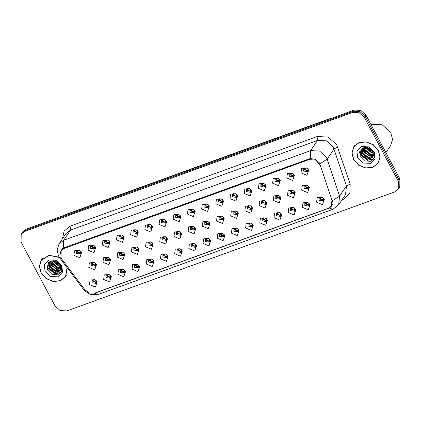 <?xml version="1.0" encoding="UTF-8"?>
<svg xmlns="http://www.w3.org/2000/svg" width="421" height="421" viewBox="0 0 421 421"><rect width="100%" height="100%" fill="white"/><g stroke="black" fill="none" stroke-linecap="round" stroke-linejoin="round"><path stroke-width="0.63" d="M111.376 276.676L109.586 281.938L103.687 279.465L104.255 274.934L109.076 274.476L111.376 276.676M109.223 274.55L106.15 275.229L106.108 277.602L110.681 278.297L110.723 275.923L110.17 275.192M125.569 271.524L123.779 276.786L117.88 274.313L118.448 269.787L123.269 269.324L125.569 271.524M123.416 269.398L120.343 270.082L120.301 272.45L124.874 273.145L124.916 270.777L124.363 270.04M139.761 266.372L137.972 271.634L132.073 269.161L132.641 264.635L137.462 264.172L139.761 266.372M137.609 264.251L134.536 264.93L134.494 267.298L139.067 267.993L139.109 265.625L138.556 264.888M153.954 261.22L152.165 266.488L146.266 264.009L146.834 259.483L151.655 259.02L153.954 261.22M151.802 259.099L148.729 259.778L148.687 262.146L153.26 262.841L153.302 260.473L152.749 259.736M168.147 256.068L166.358 261.336L160.459 258.857L161.027 254.331L165.848 253.868L168.147 256.068M165.995 253.947L162.922 254.626L162.88 256.994L167.453 257.689L167.495 255.321L166.942 254.584M182.34 250.921L180.551 256.184L174.652 253.71L175.22 249.179L180.041 248.716L182.34 250.921M180.188 248.795L177.115 249.474L177.073 251.842L181.646 252.537L181.688 250.169L181.135 249.432M196.533 245.769L194.744 251.032L188.845 248.558L189.413 244.027L194.234 243.57L196.533 245.769M194.381 243.643L191.308 244.322L191.266 246.69L195.839 247.39L195.881 245.017L195.328 244.285M210.726 240.617L208.937 245.88L203.038 243.406L203.606 238.881L208.427 238.418L210.726 240.617M208.574 238.491L205.501 239.17L205.459 241.543L210.032 242.238L210.074 239.87L209.521 239.133M224.919 235.465L223.13 240.728L217.231 238.254L217.799 233.729L222.62 233.266L224.919 235.465M222.767 233.339L219.694 234.023L219.651 236.391L224.225 237.086L224.267 234.718L223.714 233.981M239.112 230.313L237.323 235.576L231.424 233.102L231.992 228.577L236.812 228.114L239.112 230.313M236.96 228.193L233.887 228.871L233.844 231.24L238.418 231.934L238.46 229.566L237.907 228.829M253.305 225.161L251.516 230.429L245.617 227.95L246.185 223.425L251.005 222.962L253.305 225.161M251.153 223.041L248.08 223.719L248.037 226.088L252.611 226.782L252.653 224.414L252.1 223.677M267.498 220.009L265.709 225.277L259.81 222.804L260.378 218.273L265.198 217.81L267.498 220.009M265.346 217.889L262.272 218.567L262.23 220.936L266.803 221.63L266.846 219.262L266.288 218.525M281.691 214.863L279.902 220.125L274.003 217.652L274.571 213.121L279.386 212.658L281.691 214.863M279.539 212.737L276.465 213.415L276.423 215.784L280.996 216.478L281.039 214.11L280.481 213.373M295.884 209.711L294.095 214.973L288.196 212.5L288.764 207.969L293.579 207.511L295.884 209.711M293.732 207.585L290.658 208.263L290.616 210.632L295.189 211.331L295.232 208.958L294.674 208.227M310.077 204.559L308.288 209.821L302.389 207.348L302.957 202.822L307.772 202.359L310.077 204.559M307.925 202.433L304.851 203.111L304.809 205.485L309.382 206.179L309.424 203.811L308.867 203.075M324.27 199.407L322.481 204.669L316.581 202.196L317.15 197.67L321.965 197.207L324.27 199.407M322.118 197.281L319.044 197.965L319.002 200.333L323.575 201.028L323.617 198.659L323.06 197.923M97.183 281.828L95.399 287.09L89.494 284.617L90.062 280.086L94.883 279.628L97.183 281.828M95.03 279.702L91.957 280.381L91.915 282.749L96.488 283.449L96.53 281.075L95.977 280.344M110.681 259.447L108.897 264.714L102.992 262.236L103.561 257.71L108.381 257.247L110.681 259.447M108.529 257.326L105.455 258.005L105.418 260.373L109.986 261.067L110.028 258.699L109.476 257.962M124.874 254.295L123.09 259.562L117.185 257.084L117.754 252.558L122.574 252.095L124.874 254.295M122.721 252.174L119.648 252.853L119.611 255.221L124.179 255.915L124.221 253.547L123.669 252.81M139.067 249.148L137.283 254.41L131.378 251.937L131.947 247.406L136.767 246.943L139.067 249.148M136.914 247.022L133.841 247.701L133.804 250.069L138.372 250.763L138.414 248.395L137.862 247.659M153.26 243.996L151.476 249.258L145.571 246.785L146.14 242.254L150.96 241.796L153.26 243.996M151.107 241.87L148.034 242.549L147.997 244.917L152.565 245.611L152.607 243.243L152.055 242.512M167.453 238.844L165.669 244.106L159.764 241.633L160.333 237.102L165.153 236.644L167.453 238.844M165.3 236.718L162.227 237.397L162.19 239.77L166.758 240.465L166.8 238.091L166.248 237.36M181.646 233.692L179.862 238.954L173.957 236.481L174.526 231.955L179.346 231.492L181.646 233.692M179.493 231.566L176.42 232.25L176.383 234.618L180.951 235.313L180.993 232.945L180.441 232.208M195.839 228.54L194.055 233.802L188.15 231.329L188.719 226.803L193.539 226.34L195.839 228.54M193.686 226.419L190.613 227.098L190.571 229.466L195.144 230.161L195.186 227.793L194.634 227.056M210.032 223.388L208.242 228.656L202.343 226.177L202.911 221.651L207.732 221.188L210.032 223.388M207.879 221.267L204.806 221.946L204.764 224.314L209.337 225.009L209.379 222.641L208.827 221.904M224.225 218.236L222.435 223.504L216.536 221.025L217.104 216.499L221.925 216.036L224.225 218.236M222.072 216.115L218.999 216.794L218.957 219.162L223.53 219.857L223.572 217.489L223.019 216.752M238.418 213.089L236.628 218.352L230.729 215.878L231.297 211.347L236.118 210.884L238.418 213.089M236.265 210.963L233.192 211.642L233.15 214.01L237.723 214.705L237.765 212.337L237.212 211.6M252.611 207.937L250.821 213.2L244.922 210.726L245.49 206.195L250.311 205.737L252.611 207.937M250.458 205.811L247.385 206.49L247.343 208.858L251.916 209.558L251.958 207.185L251.405 206.453M266.803 202.785L265.014 208.048L259.115 205.574L259.683 201.043L264.504 200.585L266.803 202.785M264.651 200.659L261.578 201.338L261.536 203.711L266.109 204.406L266.151 202.038L265.598 201.301M280.996 197.633L279.207 202.896L273.308 200.422L273.876 195.897L278.697 195.433L280.996 197.633M278.844 195.507L275.771 196.191L275.729 198.559L280.302 199.254L280.344 196.886L279.791 196.149M295.189 192.481L293.4 197.744L287.501 195.27L288.069 190.745L292.89 190.281L295.189 192.481M293.037 190.36L289.964 191.039L289.922 193.407L294.495 194.102L294.537 191.734L293.984 190.997M309.382 187.329L307.593 192.597L301.694 190.118L302.262 185.593L307.083 185.129L309.382 187.329M307.23 185.208L304.157 185.887L304.115 188.255L308.688 188.95L308.73 186.582L308.177 185.845M96.488 264.599L94.704 269.861L88.799 267.388L89.368 262.862L94.188 262.399L96.488 264.599M94.336 262.472L91.268 263.157L91.225 265.525L95.793 266.219L95.835 263.851L95.283 263.114M95.793 247.369L94.009 252.637L88.11 250.163L88.673 245.632L93.494 245.169L95.793 247.369M93.641 245.248L90.573 245.927L90.531 248.295L95.099 248.99L95.141 246.622L94.588 245.885M109.986 242.222L108.202 247.485L102.303 245.011L102.866 240.48L107.687 240.023L109.986 242.222M107.834 240.096L104.766 240.775L104.724 243.143L109.292 243.838L109.334 241.47L108.781 240.738M124.179 237.07L122.395 242.333L116.496 239.859L117.059 235.328L121.879 234.871L124.179 237.07M122.027 234.944L118.959 235.623L118.917 237.991L123.485 238.691L123.527 236.318L122.974 235.586M138.372 231.918L136.588 237.181L130.689 234.708L131.252 230.182L136.072 229.719L138.372 231.918M136.22 229.792L133.152 230.471L133.11 232.845L137.678 233.539L137.72 231.171L137.167 230.434M152.565 226.766L150.781 232.029L144.882 229.556L145.445 225.03L150.265 224.567L152.565 226.766M150.413 224.64L147.345 225.324L147.303 227.693L151.87 228.387L151.913 226.019L151.36 225.282M166.758 221.614L164.974 226.882L159.07 224.404L159.638 219.878L164.458 219.415L166.758 221.614M164.606 219.494L161.538 220.172L161.496 222.541L166.063 223.235L166.106 220.867L165.553 220.13M180.951 216.462L179.167 221.73L173.263 219.252L173.831 214.726L178.651 214.263L180.951 216.462M178.799 214.342L175.731 215.02L175.689 217.389L180.256 218.083L180.299 215.715L179.746 214.978M195.144 211.316L193.36 216.578L187.456 214.105L188.024 209.574L192.844 209.111L195.144 211.316M192.992 209.19L189.924 209.869L189.882 212.237L194.449 212.931L194.491 210.563L193.939 209.826M209.337 206.164L207.553 211.426L201.648 208.953L202.217 204.422L207.037 203.964L209.337 206.164M207.185 204.038L204.117 204.717L204.074 207.085L208.642 207.779L208.684 205.411L208.132 204.68M223.53 201.012L221.746 206.274L215.841 203.801L216.41 199.27L221.23 198.812L223.53 201.012M221.378 198.886L218.304 199.565L218.267 201.938L222.835 202.633L222.877 200.259L222.325 199.528M237.723 195.86L235.939 201.122L230.034 198.649L230.603 194.123L235.423 193.66L237.723 195.86M235.571 193.734L232.497 194.413L232.46 196.786L237.028 197.481L237.07 195.112L236.518 194.376M251.916 190.708L250.132 195.97L244.227 193.497L244.796 188.971L249.616 188.508L251.916 190.708M249.764 188.587L246.69 189.266L246.653 191.634L251.221 192.329L251.263 189.96L250.711 189.224M266.109 185.556L264.325 190.824L258.42 188.345L258.989 183.819L263.809 183.356L266.109 185.556M263.956 183.435L260.883 184.114L260.846 186.482L265.414 187.177L265.456 184.808L264.904 184.072M280.302 180.404L278.518 185.672L272.613 183.193L273.182 178.667L278.002 178.204L280.302 180.404M278.149 178.283L275.076 178.962L275.039 181.33L279.607 182.025L279.649 179.656L279.097 178.92M294.495 175.257L292.711 180.52L286.806 178.046L287.375 173.515L292.195 173.052L294.495 175.257M292.342 173.131L289.269 173.81L289.232 176.178L293.8 176.873L293.842 174.505L293.29 173.768M308.688 170.105L306.904 175.368L300.999 172.894L301.568 168.363L306.388 167.905L308.688 170.105M306.535 167.979L303.462 168.658L303.42 171.026L307.993 171.726L308.035 169.353L307.483 168.621M81.6 252.521L79.816 257.789L73.917 255.31L74.48 250.784L79.301 250.321L81.6 252.521M79.448 250.4L76.38 251.079L76.338 253.447L80.906 254.142L80.948 251.774L80.395 251.037M110.991 277.55L106.997 276.292L106.729 274.666M125.184 272.403L121.19 271.14L120.922 269.514M139.377 267.251L135.378 265.988L135.115 264.367M153.57 262.099L149.571 260.841L149.308 259.215M167.763 256.947L163.764 255.689L163.501 254.063M181.951 251.795L177.957 250.537L177.694 248.911M196.144 246.643L192.15 245.385L191.887 243.759M210.337 241.491L206.343 240.233L206.08 238.607M224.53 236.344L220.536 235.081L220.272 233.455M238.723 231.192L234.729 229.934L234.465 228.308M252.916 226.04L248.922 224.782L248.658 223.156M267.109 220.888L263.114 219.63L262.851 218.004M281.302 215.736L277.307 214.478L277.039 212.852M295.495 210.584L291.5 209.326L291.232 207.7M309.688 205.432L305.693 204.174L305.425 202.548M323.881 200.285L319.886 199.022L319.618 197.402M96.798 282.702L92.804 281.444L92.536 279.818M110.297 260.325L106.302 259.068L106.034 257.442M124.49 255.173L120.495 253.916L120.227 252.29M138.683 250.021L134.688 248.764L134.42 247.138M152.876 244.869L148.881 243.612L148.613 241.986M167.069 239.717L163.074 238.46L162.806 236.834M181.262 234.571L177.267 233.308L176.999 231.682M195.455 229.419L191.46 228.156L191.192 226.535M209.647 224.267L205.653 223.009L205.385 221.383M223.84 219.115L219.846 217.857L219.578 216.231M238.033 213.963L234.039 212.705L233.771 211.079M252.226 208.811L248.227 207.553L247.964 205.927M266.419 203.659L262.42 202.401L262.157 200.775M280.612 198.512L276.613 197.249L276.35 195.623M294.8 193.36L290.806 192.097L290.543 190.476M308.993 188.208L304.999 186.95L304.736 185.324M96.104 265.477L92.11 264.214L91.841 262.593M95.409 248.248L91.415 246.99L91.146 245.364M109.602 243.096L105.608 241.838L105.339 240.212M123.795 237.944L119.801 236.686L119.532 235.06M137.988 232.792L133.994 231.534L133.725 229.908M152.181 227.645L148.187 226.382L147.918 224.761M166.374 222.493L162.38 221.235L162.111 219.609M180.567 217.341L176.573 216.084L176.304 214.457M194.76 212.189L190.766 210.932L190.497 209.305M208.953 207.037L204.959 205.78L204.69 204.153M223.146 201.885L219.152 200.628L218.883 199.001M237.339 196.733L233.345 195.476L233.076 193.849M251.532 191.587L247.537 190.324L247.269 188.703M265.725 186.435L261.73 185.177L261.462 183.551M279.918 181.283L275.923 180.025L275.655 178.399M294.111 176.131L290.116 174.873L289.848 173.247M308.304 170.979L304.309 169.721L304.041 168.095M81.216 253.4L77.222 252.142L76.954 250.516M61.755 259.104L61.008 257.936L61.129 250.827L64.218 248.458L309.135 159.57L315.761 160.133L320.297 165.269L331.98 200.112L331.316 205.974L328.227 208.342L94.783 293.069L89.468 293.053L84.91 289.785L61.755 259.104M59.203 257.184L49.099 255.279L41.226 260.141L39.337 266.251L41.005 272.903L46.089 278.623L53.199 281.523L60.371 280.796L65.629 276.65L67.292 267.924M65.118 277.097L65.971 276.118M353.556 159.464L358.639 165.185L365.749 168.084L372.922 167.358L378.179 163.211L380.074 157.101L378.405 150.45L373.322 144.729L366.212 141.835L359.034 142.556L353.777 146.703L351.888 152.812L353.556 159.464M377.669 163.658L378.521 162.68M60.087 254.716L61.092 250.195L64.276 247.69L310.24 158.528L315.255 159.322L319.35 162.753L319.944 163.758L327.191 159.075L339.61 196.112L338.626 204.795L345.525 194.602L346.509 185.919L333.29 147.034L326.412 140.83L317.56 140.435L70.591 230.071L66.018 233.581L59.119 243.775L63.692 240.265L63.271 248.164M398.219 189.261L399.813 186.908L399.95 179.009L365.933 115.038L365.139 116.217L359.981 111.56L353.34 111.265L25.418 230.282L21.987 232.913L25.418 230.282L353.34 111.265L359.981 111.56L365.139 116.217L399.155 180.188L365.139 116.217L364.344 117.391L359.181 112.739L352.545 112.444L24.623 231.461L21.187 234.092L21.05 241.991L55.067 305.962L60.224 310.614L66.865 310.908L394.787 191.892L398.219 189.261L398.355 181.367L364.344 117.391M399.013 188.087L399.155 180.188L399.013 188.087M62.534 238.723L64.076 231.055L70.107 226.182L317.071 136.551L328.138 137.041L336.737 144.798L350.151 184.145L346.509 185.919L339.61 196.112L332.401 200.78L331.574 206.127L329.317 208.074L94.551 293.279L98.109 294.479L332.879 209.269L338.626 204.795M354.145 146.187L353.556 147.339M41.595 259.625L41 260.778M365.933 115.038L360.776 110.386L354.135 110.091L26.213 229.108L22.781 231.739L21.187 234.092M81.079 252.063L81 253.142L79.401 253.726M77.39 250.295L77.248 252.132L79.237 252.832L80.9 252.226M79.237 252.832L77.785 251.437M81 253.137L81.258 252.879M95.967 264.141L95.888 265.214L94.293 265.804M92.278 262.372L92.131 264.204L94.125 264.904L95.788 264.304M94.125 264.904L92.667 263.509M95.888 265.214L96.141 264.956M96.662 281.365L96.583 282.444L94.988 283.028M92.967 279.602L92.825 281.433L94.82 282.133L96.483 281.533M94.82 282.133L93.362 280.739M96.583 282.444L96.835 282.186M95.272 246.911L95.193 247.99L95.451 247.727M91.583 245.143L91.441 246.98L93.43 247.68L95.093 247.08M93.43 247.68L91.978 246.285M93.594 248.574L95.193 247.99M109.465 241.759L109.386 242.838L109.639 242.575M105.776 239.996L105.634 241.828L107.623 242.528L109.286 241.928M107.623 242.528L106.166 241.133M107.787 243.422L109.386 242.838M123.658 236.607L123.579 237.686L123.832 237.423M119.969 234.844L119.827 236.676L121.816 237.376L123.479 236.776M121.816 237.376L120.359 235.981M121.979 238.27L123.579 237.686M137.851 231.461L137.772 232.534L138.025 232.276M134.162 229.692L134.02 231.529L136.009 232.224L137.672 231.624M136.009 232.224L134.552 230.829M136.172 233.118L137.772 232.534M110.16 258.989L110.081 260.067L108.486 260.652M106.471 257.22L106.324 259.052L108.318 259.757L109.981 259.152M108.318 259.757L106.86 258.362M110.081 260.067L110.334 259.804M124.353 253.837L124.274 254.915L122.679 255.5M120.664 252.068L120.517 253.9L122.511 254.605L124.174 254.005M122.511 254.605L121.053 253.21M124.274 254.915L124.527 254.652M138.546 248.685L138.467 249.764L136.872 250.348M134.857 246.916L134.709 248.748L136.704 249.453L138.367 248.853M136.704 249.453L135.246 248.058M138.467 249.764L138.72 249.5M42.447 258.647L41.353 260.225L39.485 266.272L41.132 272.861L46.163 278.518L53.199 281.386L60.298 280.67L65.502 276.565L67.097 267.661M59.377 257.431L49.268 255.394L41.353 260.225M59.814 264.488L55.04 261.078M59.372 263.867L55.793 261.315M60.645 266.319L58.845 266.183L53.451 261.909L53.03 260.825M60.513 265.914L59.124 265.767L53.73 261.494L53.451 260.831M60.877 267.73L57.719 267.845L52.325 263.567L51.646 260.973M60.85 267.403L58.003 267.43L52.609 263.151L51.957 260.915M60.803 268.93L56.598 269.503L51.204 265.225L50.588 261.294M60.845 268.645L56.877 269.087L51.483 264.814L50.825 261.204M60.524 269.961L55.472 271.161L50.078 266.888L49.836 261.657M60.613 269.719L55.756 270.745L50.362 266.472L49.988 261.573M60.745 269.224L60.103 264.988L55.767 261.304L48.462 262.725L47.515 269.845L51.941 274.292L57.84 274.781L61.719 271.213L61.477 265.688L56.682 260.894L60.671 265.114L60.745 269.224L59.956 270.998L54.351 272.824L48.957 268.545L49.241 262.325L49.715 261.725M60.192 270.645L54.63 272.408L49.236 268.13L49.389 262.125M45.073 271.429L50.683 276.486L57.903 276.808L62.497 272.198L61.782 265.362L56.172 260.304L48.957 259.983L44.358 264.593L45.073 271.429M65.502 276.565L66.56 274.966M61.087 272.403L55.062 273.534L47.968 268.045L47.099 265.151M58.451 272.034L56.182 271.877L49.094 266.382L48.547 265.025M60.698 268.719L58.43 268.556L51.336 263.067L50.794 261.704M60.177 265.125L54.267 260.915M60.929 272.619L54.919 273.745L47.826 268.251L46.989 265.593M57.898 272.261L56.04 272.082L48.952 266.593L48.568 265.698M60.145 268.94L58.287 268.766L51.199 263.272L50.815 262.383M60.308 265.398L53.962 260.873M354.998 145.208L353.903 146.787L352.035 152.834L353.682 159.422L358.713 165.079L365.749 167.947L372.853 167.232L378.053 163.127L379.926 157.08L378.279 150.492L373.243 144.835L366.207 141.966L359.108 142.682L353.903 146.787M385.91 152.607L390.588 145.692L392.535 139.393L390.814 132.536L382.079 124.721L370.901 124.379M372.364 151.05L367.591 147.639M371.922 150.429L368.343 147.876M373.195 152.881L371.396 152.744L366.002 148.471L365.581 147.387M373.064 152.476L371.675 152.328L366.281 148.055L366.002 147.392M373.427 154.291L370.269 154.407L364.875 150.129L364.197 147.534M373.406 153.965L370.554 153.991L365.16 149.713L364.507 147.476M373.353 155.491L369.149 156.065L363.755 151.786L363.139 147.855M373.395 155.207L369.428 155.649L364.033 151.376L363.376 147.766M373.074 156.523L368.022 157.722L362.634 153.449L362.386 148.218M373.164 156.28L368.307 157.312L362.913 153.034L362.539 148.134M373.295 155.786L372.653 151.549L368.317 147.866L361.013 149.287L360.066 156.407L364.491 160.854L370.391 161.343L374.269 157.775L374.027 152.249L369.233 147.455L373.222 151.676L373.295 155.786L372.506 157.559L366.901 159.385L361.507 155.107L361.797 148.887L362.265 148.287M372.743 157.207L367.18 158.97L361.786 154.691L361.939 148.687M357.624 157.991L363.234 163.048L370.454 163.369L375.048 158.759L374.332 151.923L368.722 146.866L361.507 146.545L356.908 151.155L357.624 157.991M378.053 163.127L379.116 161.527M373.637 158.964L367.612 160.096L360.518 154.607L359.65 151.713M371.006 158.596L368.733 158.438L361.644 152.944L361.097 151.586M373.248 155.281L370.98 155.117L363.886 149.629L363.344 148.266M372.727 151.686L366.817 147.476M373.48 159.18L367.47 160.306L360.381 154.812L359.539 152.155M370.448 158.822L368.591 158.643L361.502 153.155L361.118 152.26M372.696 155.502L370.838 155.328L363.749 149.834L363.365 148.945M372.859 151.96L366.512 147.434M152.044 226.309L151.965 227.382L152.218 227.124M148.355 224.54L148.213 226.377L150.202 227.072L151.865 226.472M150.202 227.072L148.745 225.682M150.365 227.971L151.965 227.382M166.237 221.157L166.158 222.23L166.411 221.972M162.548 219.388L162.406 221.225L164.395 221.925L166.058 221.32M164.395 221.925L162.938 220.53M164.558 222.82L166.158 222.23M180.43 216.005L180.351 217.083L180.604 216.82M176.741 214.236L176.599 216.073L178.588 216.773L180.251 216.168M178.588 216.773L177.13 215.378M178.751 217.668L180.351 217.083M152.739 243.533L152.66 244.612L151.065 245.196M149.045 241.77L148.902 243.601L150.897 244.301L152.56 243.701M150.897 244.301L149.439 242.906M152.66 244.612L152.912 244.354M166.932 238.386L166.853 239.46L165.258 240.044M163.237 236.618L163.095 238.449L165.09 239.149L166.753 238.549M165.09 239.149L163.632 237.754M166.853 239.46L167.105 239.202M181.125 233.234L181.046 234.308L179.451 234.897M177.43 231.466L177.288 233.297L179.283 233.997L180.946 233.397M179.283 233.997L177.825 232.602M181.046 234.308L181.298 234.05M194.623 210.853L194.544 211.931L194.797 211.668M190.934 209.084L190.792 210.921L192.781 211.621L194.444 211.021M192.781 211.621L191.323 210.226M192.944 212.516L194.544 211.931M208.816 205.701L208.737 206.779L208.99 206.516M205.127 203.938L204.985 205.769L206.974 206.469L208.637 205.869M206.974 206.469L205.516 205.074M207.137 207.364L208.737 206.779M223.009 200.549L222.93 201.627L223.183 201.364M219.32 198.786L219.178 200.617L221.167 201.317L222.83 200.717M221.167 201.317L219.709 199.922M221.33 202.212L222.93 201.627M237.202 195.402L237.123 196.475L237.376 196.218M233.513 193.634L233.371 195.47L235.36 196.165L237.023 195.565M235.36 196.165L233.902 194.776M235.523 197.065L237.123 196.475M251.395 190.25L251.316 191.323L251.569 191.066M247.706 188.482L247.564 190.318L249.553 191.013L251.216 190.413M249.553 191.013L248.095 189.624M249.716 191.913L251.316 191.323M195.318 228.082L195.239 229.156L193.644 229.745M191.623 226.314L191.481 228.145L193.476 228.845L195.139 228.245M193.476 228.845L192.018 227.451M195.239 229.156L195.491 228.898M209.511 222.93L209.432 224.009L207.837 224.593M205.816 221.162L205.674 222.993L207.669 223.698L209.332 223.093M207.669 223.698L206.211 222.304M209.432 224.009L209.684 223.746M223.704 217.778L223.625 218.857L222.03 219.441M220.009 216.01L219.867 217.841L221.862 218.546L223.525 217.946M221.862 218.546L220.404 217.152M223.625 218.857L223.877 218.594M237.897 212.626L237.818 213.705L236.223 214.289M234.202 210.858L234.06 212.689L236.055 213.394L237.718 212.794M236.055 213.394L234.597 212M237.818 213.705L238.07 213.442M252.09 207.474L252.011 208.553L250.416 209.137M248.395 205.711L248.253 207.542L250.248 208.242L251.911 207.642M250.248 208.242L248.79 206.848M252.011 208.553L252.263 208.295M265.588 185.098L265.509 186.177L263.909 186.761M261.894 183.33L261.757 185.166L263.746 185.866L265.409 185.261M263.746 185.866L262.288 184.472M265.509 186.171L265.762 185.914M279.781 179.946L279.702 181.025L279.954 180.762M276.087 178.178L275.95 180.014L277.939 180.714L279.602 180.114M277.939 180.714L276.481 179.32M278.102 181.609L279.702 181.025M293.974 174.794L293.895 175.873L294.147 175.61M290.279 173.026L290.143 174.862L292.132 175.562L293.795 174.962M292.132 175.562L290.674 174.168M292.295 176.457L293.895 175.873M308.167 169.642L308.088 170.721L308.34 170.458M304.472 167.879L304.336 169.71L306.325 170.41L307.988 169.81M306.325 170.41L304.867 169.016M306.488 171.305L308.088 170.721M266.282 202.327L266.204 203.401L264.604 203.985M262.588 200.559L262.446 202.39L264.441 203.09L266.104 202.49M264.441 203.09L262.983 201.696M266.204 203.401L266.456 203.143M280.475 197.175L280.397 198.249L278.797 198.838M276.781 195.407L276.639 197.239L278.634 197.938L280.297 197.338M278.634 197.938L277.176 196.544M280.397 198.249L280.649 197.991M294.668 192.023L294.589 193.097L292.99 193.686M290.974 190.255L290.832 192.087L292.827 192.792L294.49 192.186M292.827 192.792L291.369 191.392M294.589 193.097L294.842 192.839M308.861 186.871L308.782 187.95L307.183 188.534M305.167 185.103L305.025 186.935L307.02 187.64L308.682 187.035M307.02 187.64L305.562 186.245M308.782 187.95L309.035 187.687M110.855 276.218L110.776 277.292L109.181 277.876M107.16 274.45L107.018 276.281L109.013 276.981L110.676 276.381M109.013 276.981L107.555 275.587M110.776 277.292L111.028 277.034M125.048 271.066L124.969 272.14L123.374 272.729M121.353 269.298L121.211 271.129L123.206 271.829L124.869 271.229M123.206 271.829L121.748 270.435M124.969 272.14L125.221 271.882M139.24 265.914L139.162 266.988L137.567 267.577M135.546 264.146L135.404 265.977L137.399 266.677L139.062 266.077M137.399 266.677L135.941 265.283M139.162 266.988L139.414 266.73M153.433 260.762L153.355 261.841L151.76 262.425M149.739 258.994L149.597 260.825L151.592 261.53L153.255 260.925M151.592 261.53L150.134 260.136M153.355 261.841L153.607 261.578M167.626 255.61L167.547 256.689L165.948 257.273M163.932 253.842L163.79 255.673L165.785 256.378L167.447 255.779M165.785 256.378L164.327 254.984M167.547 256.689L167.8 256.426M181.819 250.458L181.74 251.537L180.141 252.121M178.125 248.69L177.983 250.527L179.977 251.226L181.64 250.627M179.977 251.226L178.52 249.832M181.74 251.537L181.993 251.274M196.012 245.306L195.933 246.385L194.334 246.969M192.318 243.543L192.176 245.375L194.17 246.075L195.833 245.475M194.17 246.075L192.713 244.68M195.933 246.385L196.186 246.127M210.205 240.159L210.126 241.233L208.527 241.822M206.511 238.391L206.369 240.223L208.363 240.923L210.026 240.323M208.363 240.923L206.906 239.528M210.126 241.233L210.379 240.975M224.398 235.007L224.319 236.081L222.72 236.67M220.704 233.239L220.562 235.071L222.556 235.771L224.219 235.171M222.556 235.771L221.099 234.376M224.319 236.081L224.572 235.823M238.591 229.855L238.512 230.929L236.912 231.518M234.897 228.087L234.755 229.919L236.749 230.624L238.412 230.019M236.749 230.624L235.292 229.224M238.512 230.929L238.765 230.671M252.784 224.703L252.705 225.782L251.105 226.366M249.09 222.935L248.948 224.767L250.942 225.472L252.605 224.867M250.942 225.472L249.485 224.077M252.705 225.782L252.958 225.519M266.977 219.552L266.898 220.63L265.298 221.214M263.283 217.783L263.141 219.615L265.135 220.32L266.798 219.72M265.135 220.32L263.678 218.925M266.898 220.63L267.151 220.367M281.17 214.4L281.091 215.478L279.491 216.062M277.476 212.631L277.334 214.468L279.328 215.168L280.991 214.568M279.328 215.168L277.871 213.773M281.091 215.478L281.344 215.215M295.363 209.248L295.284 210.326L293.684 210.91M291.669 207.485L291.527 209.316L293.521 210.016L295.184 209.416M293.521 210.016L292.063 208.621M295.284 210.326L295.537 210.068M309.556 204.101L309.477 205.174L307.877 205.764M305.862 202.333L305.72 204.164L307.714 204.864L309.377 204.264M307.714 204.864L306.256 203.469M309.477 205.174L309.73 204.916M323.749 198.949L323.67 200.022L322.07 200.612M320.055 197.181L319.913 199.012L321.907 199.712L323.57 199.112M321.907 199.712L320.449 198.317M323.67 200.022L323.923 199.764M309.135 159.57L309.777 158.622M64.218 248.458L64.892 247.464M317.071 136.551L317.56 140.435L310.661 150.629L319.513 151.023L326.396 157.228L327.191 159.075L334.09 148.881L337.737 147.108M59.119 243.775L57.109 249.848L58.514 256.042L59.55 257.668L60.913 257.752M310.24 158.528L310.661 150.629L63.692 240.265L70.591 230.071L70.107 226.182M329.317 208.074L332.879 209.269M98.109 294.479L90.42 294.658L84.168 290.279L85.41 290.39M350.151 184.145L349.835 193.376L343.204 199.38L341.994 199.822M352.545 112.444L354.135 110.091M24.623 231.461L26.213 229.108M398.355 181.367L399.95 179.009M342.762 198.68L343.204 199.38M328.554 208.395L328.733 208.137M95.383 293.021L95.535 292.795M66.444 214.505L67.097 213.979L329.433 118.764L328.78 119.29M331.316 205.974L332.369 204.417M61.129 250.827L62.661 248.569M59.55 257.668L84.168 290.279M64.897 215.068L67.097 213.979M331.859 118.175L329.433 118.764M49.525 261.915L49.241 262.325M362.076 148.476L361.797 148.887"/></g></svg>
